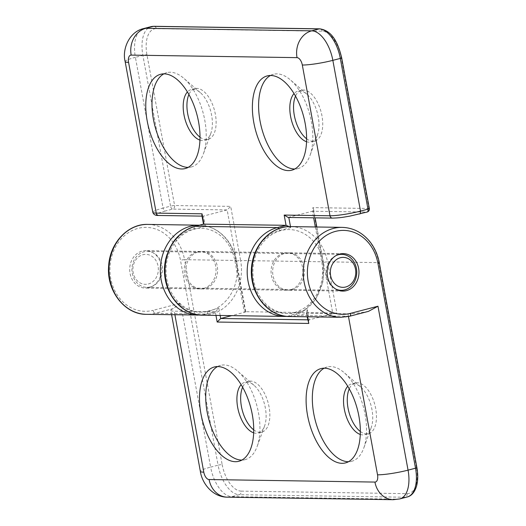 <?xml version="1.0" encoding="UTF-8"?>
<svg xmlns="http://www.w3.org/2000/svg" width="526" height="526" viewBox="0 0 526 526"><rect width="100%" height="100%" fill="white"/><g stroke="black" fill="none" stroke-linecap="round" stroke-linejoin="round"><path stroke-width="0.39" stroke-dasharray="2.63 1.97" d="M171.601 314.719L170.805 310.379A22.48 2.702 -10.4 0 1 173.33 308.584L180.53 303.213L210.617 467.134A22.48 2.702 -10.4 0 0 200.347 471.368M368.463 311.359L367.608 311.55A22.48 2.702 -10.4 0 1 347.982 313.825L306.914 313.194L298.196 315.462A44.966 38.214 -89.1 0 1 289.451 316.514M167.294 253.913A41.968 35.669 -89.1 0 1 203.503 228.383A41.968 35.669 -89.1 0 1 234.977 261.126A2.998 0.362 -10.4 0 0 236.345 260.561L245.747 311.786A2.998 0.362 169.6 0 0 245.287 311.681L336.903 313.075A2.998 0.362 169.6 0 0 332.833 313.7L323.431 262.474A2.998 0.362 169.6 0 1 327.501 261.856L336.903 313.075M253.716 429.854A26.228 13.459 -104.6 0 0 259.949 432.306A26.228 13.459 -104.6 0 0 261.836 432.083A26.228 13.459 -104.6 0 0 268.701 405.105A26.228 13.459 -104.6 0 0 250.547 381.087A26.228 13.459 -104.6 0 0 248.653 381.311A26.228 13.459 -104.6 0 0 242.644 387.208M360.33 431.484A26.228 13.459 -104.6 0 0 366.563 433.937A26.228 13.459 -104.6 0 0 368.456 433.713A26.228 13.459 -104.6 0 0 375.321 406.729A26.228 13.459 -104.6 0 0 357.161 382.711A26.228 13.459 -104.6 0 0 355.274 382.935A26.228 13.459 -104.6 0 0 349.257 388.832M170.805 310.379A22.48 2.702 -10.4 0 0 174.237 311.175L215.305 311.8L215.962 315.396M323.431 262.474A41.968 35.669 90.9 0 0 281.042 230.552A41.968 35.669 90.9 0 0 253.69 280.582A41.968 35.669 90.9 0 0 296.079 312.51L307.289 309.597L306.382 312.668L306.914 313.194L307.572 316.79M307.289 309.597L309.17 319.841L308.058 321.82M220.157 315.455L218.836 308.249L215.542 311.767L206.586 314.061L155.255 313.279A2.998 1.539 75.4 0 1 153.138 310.327L180.53 303.213M245.747 311.786A2.998 0.362 169.6 0 1 244.38 312.352L231.736 315.633M203.463 288.472A18.739 15.925 90.9 0 0 215.956 268.267A18.739 15.925 90.9 0 0 200.393 251.448A18.739 15.925 90.9 0 0 184.185 269.937A18.739 15.925 90.9 0 0 199.821 288.912A18.739 15.925 90.9 0 0 203.463 288.472M307.69 319.821L309.17 319.841L332.833 313.7M291.917 289.826A18.739 15.925 -89.1 0 1 288.274 290.26A18.739 15.925 -89.1 0 1 272.639 271.284A18.739 15.925 -89.1 0 1 288.846 252.796A18.739 15.925 -89.1 0 1 304.409 269.614A18.739 15.925 -89.1 0 1 291.917 289.826M148.97 287.643A18.739 15.925 90.9 0 0 161.462 267.438A18.739 15.925 90.9 0 0 145.899 250.613A18.739 15.925 90.9 0 0 129.692 269.108A18.739 15.925 90.9 0 0 145.327 288.084A18.739 15.925 90.9 0 0 148.97 287.643M324.194 368.193A48.714 24.992 75.4 0 1 327.205 366.99A48.714 24.992 75.4 0 1 344.089 372.586A48.714 24.992 75.4 0 1 363.722 448.191A48.714 24.992 75.4 0 1 351.69 461.289A48.714 24.992 75.4 0 1 348.475 461.71M360.271 434.45A26.228 13.459 -104.6 0 0 362.828 434.903A26.228 13.459 -104.6 0 0 364.715 434.68A26.228 13.459 -104.6 0 0 371.198 427.625A26.228 13.459 -104.6 0 0 360.626 386.919A26.228 13.459 -104.6 0 0 351.532 383.901A26.228 13.459 -104.6 0 0 347.758 386.268M217.58 366.563A48.714 24.992 75.4 0 1 220.591 365.366A48.714 24.992 75.4 0 1 237.476 370.962A48.714 24.992 75.4 0 1 257.102 446.567A48.714 24.992 75.4 0 1 245.07 459.665A48.714 24.992 75.4 0 1 241.855 460.086M253.65 432.826A26.228 13.459 -104.6 0 0 256.208 433.279A26.228 13.459 -104.6 0 0 258.102 433.056A26.228 13.459 -104.6 0 0 264.578 426.001A26.228 13.459 -104.6 0 0 254.012 385.288A26.228 13.459 -104.6 0 0 244.919 382.277A26.228 13.459 -104.6 0 0 241.145 384.644M289.168 226.607L290.668 227.613L290.477 226.588M288.163 217.442L312.451 211.228L313.555 209.249L312.819 207.632L368.897 208.487A2.998 0.362 169.6 0 1 369.351 208.592M367.155 212.031A2.998 1.539 75.4 0 1 366.938 212.057A2.998 2.545 90.9 0 0 368.897 208.487L341.229 57.742A26.977 13.84 -104.6 0 0 322.175 31.179L156.327 28.654A26.977 13.84 -104.6 0 0 146.951 54.776L174.612 205.521A2.998 2.545 -89.1 0 1 172.66 209.098A2.998 1.539 75.4 0 1 170.542 206.146A2.998 0.362 169.6 0 1 174.612 205.521L230.69 206.376L227.153 209.927L172.66 209.098L165.19 211.038A2.998 1.539 75.4 0 1 163.073 208.086L170.542 206.146L142.881 55.401A29.975 15.379 75.4 0 1 151.14 26.629M165.19 211.038A19.488 2.347 -10.4 0 0 159.266 215.397L202.951 216.14L201.866 215.219M205.377 226.318L194.166 229.224A41.968 35.669 90.9 0 0 166.821 279.26A41.968 35.669 90.9 0 0 209.21 311.182A41.968 35.669 90.9 0 0 236.555 261.152L227.153 209.927L203.496 216.068L205.377 226.318L203.608 224.142M198.328 251.908A18.739 15.925 -89.1 0 1 201.971 251.467A18.739 15.925 -89.1 0 1 217.606 270.449A18.739 15.925 -89.1 0 1 201.399 288.938A18.739 15.925 -89.1 0 1 185.836 272.113A18.739 15.925 -89.1 0 1 198.328 251.908M283.626 253.21A18.739 15.925 90.9 0 0 271.133 273.415A18.739 15.925 90.9 0 0 286.696 290.24A18.739 15.925 90.9 0 0 302.904 271.745A18.739 15.925 90.9 0 0 287.268 252.769A18.739 15.925 90.9 0 0 283.626 253.21M306.612 138.772A26.228 13.459 -104.6 0 0 312.839 141.224A26.228 13.459 -104.6 0 0 314.732 141.001A26.228 13.459 -104.6 0 0 321.596 114.024A26.228 13.459 -104.6 0 0 303.443 89.999A26.228 13.459 -104.6 0 0 301.549 90.222A26.228 13.459 -104.6 0 0 295.533 96.12M199.992 137.148A26.228 13.459 -104.6 0 0 206.225 139.6A26.228 13.459 -104.6 0 0 208.118 139.377A26.228 13.459 -104.6 0 0 214.983 112.4A26.228 13.459 -104.6 0 0 196.823 88.375A26.228 13.459 -104.6 0 0 194.929 88.598A26.228 13.459 -104.6 0 0 188.919 94.496M163.856 73.857A48.714 24.992 75.4 0 1 166.867 72.66A48.714 24.992 75.4 0 1 170.378 72.24A48.714 24.992 75.4 0 1 183.752 78.249A48.714 24.992 75.4 0 1 203.378 153.855A48.714 24.992 75.4 0 1 191.352 166.959A48.714 24.992 75.4 0 1 188.137 167.373M199.933 140.113A26.228 13.459 -104.6 0 0 204.377 140.343A26.228 13.459 -104.6 0 0 210.86 133.288A26.228 13.459 -104.6 0 0 200.288 92.583A26.228 13.459 -104.6 0 0 193.088 89.348A26.228 13.459 -104.6 0 0 191.194 89.571A26.228 13.459 -104.6 0 0 187.42 91.938M270.469 75.481A48.714 24.992 75.4 0 1 273.481 74.284A48.714 24.992 75.4 0 1 276.998 73.87A48.714 24.992 75.4 0 1 290.365 79.88A48.714 24.992 75.4 0 1 309.998 155.479A48.714 24.992 75.4 0 1 297.966 168.583A48.714 24.992 75.4 0 1 294.751 168.997M306.546 141.744A26.228 13.459 -104.6 0 0 310.998 141.974A26.228 13.459 -104.6 0 0 317.474 134.919A26.228 13.459 -104.6 0 0 306.901 94.207A26.228 13.459 -104.6 0 0 299.702 90.972A26.228 13.459 -104.6 0 0 297.815 91.195A26.228 13.459 -104.6 0 0 294.041 93.562M336.226 255.472A17.989 15.287 90.9 0 0 326.186 272.1A17.989 15.287 90.9 0 0 335.713 289.03M150.416 286.933A17.989 15.287 -89.1 0 1 146.918 287.36A17.989 15.287 -89.1 0 1 131.908 269.141A17.989 15.287 -89.1 0 1 147.471 251.389A17.989 15.287 -89.1 0 1 162.409 267.537A17.989 15.287 -89.1 0 1 150.416 286.933M148.299 283.987A14.991 12.736 90.9 0 0 155.058 259.233A14.991 12.736 90.9 0 0 133.486 264.834A14.991 12.736 90.9 0 0 148.299 283.987M173.33 308.584L155.255 313.279A44.966 38.214 -89.1 0 1 146.511 314.338M147.878 224.411A44.966 38.214 -89.1 0 1 184.554 259.673A2.998 0.362 -10.4 0 0 180.484 260.298A41.968 35.669 90.9 0 0 138.095 228.369A41.968 35.669 90.9 0 0 110.749 278.405A41.968 35.669 90.9 0 0 153.138 310.327M245.287 311.681L235.885 260.455L184.554 259.673L222.156 464.57A2.998 0.362 -10.4 0 0 218.086 465.194L180.484 260.298M222.156 464.57A26.977 13.84 -104.6 0 0 241.21 491.133A2.998 2.545 -89.1 0 1 239.258 494.703A29.975 15.379 75.4 0 1 218.086 465.194L210.617 467.134A29.975 15.379 -104.6 0 0 231.782 496.643L397.63 499.174A29.975 15.379 -104.6 0 0 399.793 498.918M241.21 491.133L407.058 493.658A2.998 2.545 -89.1 0 1 405.105 497.234L239.258 494.703L231.782 496.643A22.48 19.107 90.9 0 1 227.41 497.169M407.058 493.658A26.977 13.84 -104.6 0 0 416.441 467.535A2.998 0.362 169.6 0 1 416.894 467.64M407.262 496.978A29.975 15.379 75.4 0 1 405.105 497.234L397.63 499.174A22.48 19.107 -89.1 0 1 393.257 499.7M416.441 467.535L378.832 262.638A2.998 0.362 169.6 0 1 379.292 262.744M290.825 226.594A44.966 38.214 -89.1 0 1 327.501 261.856L378.832 262.638A44.966 38.214 90.9 0 0 342.156 227.377M340.789 317.296A44.966 38.214 90.9 0 0 349.534 316.244L367.608 311.55M349.534 316.244L298.196 315.462A2.998 1.539 -104.6 0 1 296.079 312.51M235.885 260.455A44.966 38.214 90.9 0 0 199.216 225.194C209.802 225.529 218.842 230.046 226.338 238.751C231.427 244.912 234.767 252.184 236.345 260.561A2.998 0.362 -10.4 0 0 235.885 260.455M197.842 315.12A44.966 38.214 90.9 0 0 206.586 314.061A2.998 1.539 75.4 0 0 206.803 314.035A2.998 1.539 75.4 0 0 207.632 311.162A41.968 35.669 -89.1 0 1 166.814 285.44M218.836 308.249L207.632 311.162M234.977 261.126L244.38 312.352M174.895 314.765L174.237 311.175M347.982 313.825L348.475 316.52M288.8 217.448L333.011 218.047A2.998 2.545 -89.1 0 1 332.432 218.112M159.266 215.397A2.998 2.545 -89.1 0 1 158.688 215.469M152.803 212.326A22.48 2.702 169.6 0 1 163.073 208.086L135.406 57.341L142.881 55.401A2.998 0.362 -10.4 0 1 146.951 54.776M341.229 57.742A2.998 0.362 169.6 0 1 341.683 57.847M322.175 31.179A2.998 2.545 90.9 0 0 319.729 28.831M156.327 28.654A2.998 2.545 90.9 0 0 153.881 26.3M333.011 218.047A19.488 2.347 -10.4 0 0 359.468 213.997L366.938 212.057L312.451 211.228L313.66 217.83M315.337 226.962L321.846 262.454A2.998 0.362 -10.4 0 0 323.22 261.889A2.998 0.362 -10.4 0 0 322.76 261.784L312.819 207.632M254.17 255.235A41.968 35.669 -89.1 0 1 279.457 230.526A2.998 1.539 -104.6 0 0 278.747 228.639M284.717 316.442A44.966 38.214 90.9 0 0 322.76 261.784L240.625 260.528A44.966 38.214 -89.1 0 1 202.582 315.192M321.846 262.454A41.968 35.669 -89.1 0 1 297.177 311.662A41.968 35.669 -89.1 0 1 253.69 286.762M279.457 230.526L290.668 227.613M194.166 229.224A2.998 1.539 75.4 0 1 194.784 226.436M236.555 261.152A2.998 0.362 169.6 0 1 240.625 260.528L230.69 206.376M143.67 28.568A29.975 15.379 -104.6 0 0 135.406 57.341A22.48 2.702 169.6 0 0 125.142 61.581M306.382 312.668L307.138 316.784M215.542 311.767L206.803 314.035L200.215 315.067M200.393 251.448L145.899 250.613M199.821 288.912L145.327 288.084M360.626 386.919L344.089 372.586M371.198 427.625L363.722 448.191M355.274 382.935L351.532 383.901M368.456 433.713L364.715 434.68M254.012 385.288L237.476 370.962M264.578 426.001L257.102 446.567M248.653 381.311L244.919 382.277M261.836 432.083L258.102 433.056M238.843 461.282L245.07 459.665M214.365 366.984L220.591 365.366M345.464 462.906L351.69 461.289M320.978 368.608L327.205 366.99M343.34 253.624L288.846 252.796M342.768 291.095L288.274 290.26M202.03 216.127L202.951 216.14M313.555 209.249L315.133 217.849M316.81 226.989L323.22 261.889L323.095 281.311L315.955 298.886L303.154 311.339L287.084 316.396M200.288 92.583L183.752 78.249M210.86 133.288L203.378 153.855M194.929 88.598L191.194 89.571M208.118 139.377L204.377 140.343M306.901 94.207L290.365 79.88M317.474 134.919L309.998 155.479M301.549 90.222L297.815 91.195M314.732 141.001L310.998 141.974M291.739 170.2L297.966 168.583M267.254 75.902L273.481 74.284M185.126 168.576L191.352 166.959M160.64 74.271L166.867 72.66M201.399 288.938L286.696 290.24M201.971 251.467L287.268 252.769M338.869 254.308L147.471 251.389M338.323 290.273L146.918 287.36"/><path stroke-width="0.79" d="M377.97 306.224L368.463 311.359L349.751 316.218A2.998 1.539 -104.6 0 0 350.572 313.338A41.968 35.669 -89.1 0 1 308.183 281.41A41.968 35.669 -89.1 0 1 335.529 231.381A41.968 35.669 -89.1 0 1 377.924 263.309L415.527 468.206A29.975 15.379 75.4 0 1 407.262 496.978C411.582 495.867 414.685 492.218 416.572 486.031C418.019 480.679 418.124 474.551 416.894 467.64A2.998 0.362 169.6 0 1 415.527 468.206L408.058 470.145L377.97 306.224L350.572 313.338M242.644 387.208A26.228 13.459 -104.6 0 0 253.716 429.854M349.257 388.832A26.228 13.459 -104.6 0 0 360.33 431.484M307.138 316.784L308.795 323.444L307.572 316.79M231.736 315.633L220.716 318.493L217.185 322.043L308.795 323.444M235.332 461.697A48.714 24.992 75.4 0 1 201.616 417.085A48.714 24.992 75.4 0 1 214.365 366.984A48.714 24.992 75.4 0 1 250.797 407.854A48.714 24.992 75.4 0 1 238.843 461.282A48.714 24.992 75.4 0 1 235.332 461.697M341.953 463.321A48.714 24.992 75.4 0 1 308.229 418.709A48.714 24.992 75.4 0 1 320.978 368.608A48.714 24.992 75.4 0 1 357.41 409.478A48.714 24.992 75.4 0 1 345.464 462.906A48.714 24.992 75.4 0 1 341.953 463.321M348.475 461.71A48.714 24.992 75.4 0 1 348.179 461.71A48.714 24.992 75.4 0 1 315.186 420.149A48.714 24.992 75.4 0 1 324.194 368.193M347.758 386.268A26.228 13.459 -104.6 0 0 345.102 412.673A26.228 13.459 -104.6 0 0 360.271 434.45M241.855 460.086A48.714 24.992 75.4 0 1 241.559 460.079A48.714 24.992 75.4 0 1 208.572 418.525A48.714 24.992 75.4 0 1 217.58 366.563M241.145 384.644A26.228 13.459 -104.6 0 0 238.482 411.049A26.228 13.459 -104.6 0 0 253.65 432.826M346.41 290.654A18.739 15.925 -89.1 0 1 342.768 291.095A18.739 15.925 -89.1 0 1 327.133 272.12A18.739 15.925 -89.1 0 1 343.34 253.624A18.739 15.925 -89.1 0 1 358.903 270.449A18.739 15.925 -89.1 0 1 346.41 290.654M203.608 224.142L286.059 225.312L289.168 226.607M284.178 215.068L288.163 217.442L332.432 218.112A2.998 2.545 -89.1 0 1 329.986 215.765L284.178 215.068L286.059 225.312L277.34 227.574A44.966 38.214 90.9 0 0 247.365 276.071A44.966 38.214 90.9 0 0 284.717 316.442L287.084 316.396M203.503 224.135L201.866 215.219L202.043 213.812L156.242 213.115A22.48 2.702 169.6 0 1 152.803 212.326L125.142 61.581C121.9 49.069 129.442 31.593 143.67 28.568L151.14 26.629A29.975 15.379 75.4 0 1 153.303 26.372L319.15 28.897A29.975 15.379 75.4 0 1 340.315 58.412L367.983 209.157A2.998 1.539 75.4 0 1 367.155 212.031A2.998 2.998 0 0 0 369.351 208.592A2.998 0.362 169.6 0 1 367.983 209.157L360.514 211.097A22.48 2.702 169.6 0 1 329.986 215.765L302.318 65.02A22.48 2.702 169.6 0 0 332.846 60.352L340.315 58.412A2.998 0.362 169.6 0 0 341.683 57.847L369.351 208.592M270.772 75.488A48.714 24.992 75.4 0 1 304.488 120.099A48.714 24.992 75.4 0 1 291.739 170.2A48.714 24.992 75.4 0 1 255.307 129.33A48.714 24.992 75.4 0 1 267.254 75.902A48.714 24.992 75.4 0 1 270.772 75.488M164.151 73.857A48.714 24.992 75.4 0 1 197.875 118.475A48.714 24.992 75.4 0 1 185.126 168.576A48.714 24.992 75.4 0 1 148.694 127.706A48.714 24.992 75.4 0 1 160.64 74.271A48.714 24.992 75.4 0 1 164.151 73.857M295.533 96.12A26.228 13.459 -104.6 0 0 306.612 138.772M188.919 94.496A26.228 13.459 -104.6 0 0 199.992 137.148M188.137 167.373A48.714 24.992 75.4 0 1 154.92 126.089A48.714 24.992 75.4 0 1 163.856 73.857M187.42 91.938A26.228 13.459 -104.6 0 0 184.764 118.337A26.228 13.459 -104.6 0 0 199.933 140.113M294.751 168.997A48.714 24.992 75.4 0 1 261.534 127.713A48.714 24.992 75.4 0 1 270.469 75.481M294.041 93.562A26.228 13.459 -104.6 0 0 291.378 119.967A26.228 13.459 -104.6 0 0 306.546 141.744M335.713 289.03A17.989 15.287 90.9 0 0 341.196 290.319A17.989 15.287 90.9 0 0 344.694 289.898A17.989 15.287 90.9 0 0 356.687 270.502A17.989 15.287 90.9 0 0 341.749 254.354A17.989 15.287 90.9 0 0 336.226 255.472M345.74 286.992A14.991 12.736 -89.1 0 1 330.926 267.839A14.991 12.736 -89.1 0 1 352.492 262.244A14.991 12.736 -89.1 0 1 345.74 286.992M146.511 314.338A44.966 38.214 -89.1 0 1 108.981 268.793A44.966 38.214 -89.1 0 1 147.878 224.411C128.252 223.563 109.921 242.749 108.672 265.709C106.193 290.832 124.938 314.745 146.511 314.338L200.215 315.067M416.894 467.64L379.292 262.744A2.998 0.362 169.6 0 1 377.924 263.309M349.534 316.244A2.998 1.539 -104.6 0 0 349.751 316.218L340.789 317.296L289.451 316.514A44.966 38.214 -89.1 0 1 251.928 270.969A44.966 38.214 -89.1 0 1 290.825 226.594L342.156 227.377A44.966 38.214 90.9 0 0 303.259 271.751A44.966 38.214 90.9 0 0 340.789 317.296M199.42 225.2L199.216 225.194A44.966 38.214 90.9 0 0 160.318 269.575A44.966 38.214 90.9 0 0 197.842 315.12M307.69 319.821L220.716 318.493L220.157 315.455M215.962 315.396L217.185 322.043M166.814 285.44A41.968 35.669 -89.1 0 1 167.294 253.913M348.475 316.52L377.53 474.814A7.495 3.846 75.4 0 1 374.926 482.072L209.078 479.541A7.495 3.846 75.4 0 1 203.786 472.164L174.895 314.765M377.53 474.814A22.48 2.702 -10.4 0 0 408.058 470.145A29.975 15.379 -104.6 0 1 399.793 498.918L393.257 499.7A22.48 19.107 -89.1 0 1 374.926 482.072M209.078 479.541A22.48 19.107 90.9 0 0 227.41 497.169C212.846 497.195 202.056 483.525 200.347 471.368A22.48 2.702 -10.4 0 0 203.786 472.164M290.477 226.588L288.8 217.448M152.803 212.326C153.855 215.049 155.893 215.548 158.688 215.469A2.998 2.545 -89.1 0 1 156.242 213.115L128.574 62.37A22.48 2.702 169.6 0 1 125.142 61.581M319.729 28.831A2.998 2.545 90.9 0 0 319.15 28.897L311.675 30.837L145.827 28.312L153.303 26.372A2.998 2.545 90.9 0 1 153.881 26.3L319.729 28.831C332.511 30.6 338.211 43.421 341.683 57.847M359.468 213.997A2.998 1.539 -104.6 0 0 359.685 213.97A2.998 1.539 -104.6 0 0 360.514 211.097L332.846 60.352A29.975 15.379 -104.6 0 0 311.675 30.837A22.48 19.107 -89.1 0 0 297.026 57.643A7.495 3.846 75.4 0 1 302.318 65.02M313.66 217.83L315.337 226.962M278.747 228.639A2.998 1.539 -104.6 0 0 277.34 227.574L195.212 226.325L203.924 224.056L202.043 213.812M253.69 286.762A41.968 35.669 -89.1 0 1 254.17 255.235M194.784 226.436A2.998 1.539 75.4 0 1 194.995 226.344A2.998 1.539 75.4 0 1 195.212 226.325A44.966 38.214 -89.1 0 0 165.23 274.815A44.966 38.214 -89.1 0 0 202.582 315.192C181.01 315.6 162.264 291.687 164.743 266.564C167.347 245.491 177.426 232.084 194.995 226.344L203.733 224.076M128.574 62.37A7.495 3.846 75.4 0 1 131.178 55.112A22.48 19.107 90.9 0 1 145.827 28.312A29.975 15.379 -104.6 0 0 143.67 28.568M131.178 55.112L297.026 57.643M379.292 262.744C377.707 254.36 374.374 247.095 369.285 240.928C361.789 232.229 352.749 227.705 342.156 227.377M199.216 225.194L147.878 224.411M289.451 316.514C267.879 316.928 249.14 293.008 251.612 267.892C252.861 244.925 271.199 225.746 290.825 226.594M393.257 499.7L227.41 497.169M200.347 471.368L171.601 314.719M399.793 498.918L407.262 496.978M158.688 215.469L202.03 216.127M151.14 26.629L153.881 26.3M367.155 212.031L349.652 216.166C343.491 217.133 341.137 217.849 332.432 218.112M315.133 217.849L316.81 226.989M202.582 315.192L284.717 316.442M341.749 254.354L338.869 254.308M341.196 290.319L338.323 290.273"/></g></svg>
